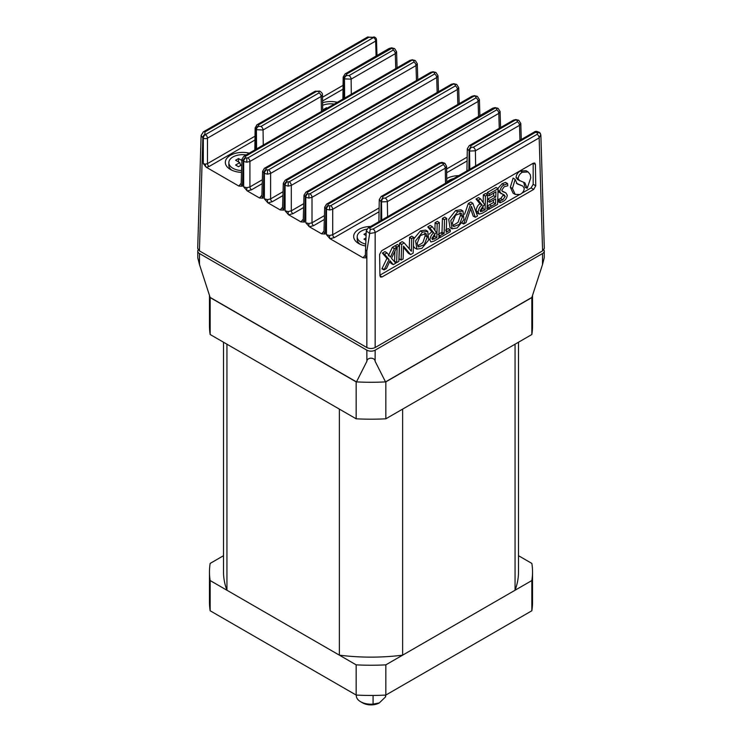 <?xml version="1.0" encoding="UTF-8"?>
<svg xmlns="http://www.w3.org/2000/svg" width="742" height="742" viewBox="0 0 742 742"><rect width="100%" height="100%" fill="white"/><g stroke="black" fill="none" stroke-linecap="round" stroke-linejoin="round"><path stroke-width="1.11" d="M223.509 342.22L223.509 571.98A147.491 85.154 0 0 0 226.941 590.242L226.941 344.205L339.372 409.111L339.372 655.158A147.491 85.154 0 0 0 402.628 655.158L515.059 590.242A147.491 85.154 0 0 0 518.491 571.98L518.491 342.22M402.628 655.158L402.628 409.111L515.059 344.205L515.059 590.242M226.941 590.242L339.372 655.158M198.179 249.831A5.871 3.395 0 0 0 197.743 251.13L197.771 257.799L199.505 264.644L210.125 297.403A161.533 93.26 0 0 0 210.153 297.579L356.16 381.88L356.16 418.803A161.533 93.26 0 0 0 385.84 418.803L531.847 334.512A161.533 93.26 0 0 0 532.533 325.942L532.533 295.437M356.16 381.88A161.533 93.26 0 0 0 385.84 381.88L385.84 418.803M385.84 381.88L531.847 297.579L531.847 334.512M531.847 297.579A161.533 93.26 0 0 0 531.875 297.403L385.525 381.898L375.109 361.28C374.775 357.19 367.262 357.134 366.891 361.28L356.475 381.898L210.125 297.403M209.467 295.437L209.467 325.942A161.533 93.26 0 0 0 210.153 334.512L356.16 418.803M210.153 297.579L210.153 334.512M518.491 555.702L531.847 563.41A161.533 93.26 180 0 1 532.533 571.98L532.533 602.198A161.533 93.26 180 0 1 531.847 610.768L385.84 695.059A161.533 93.26 180 0 1 356.16 695.059L210.153 610.768A161.533 93.26 180 0 1 209.467 602.198L209.467 571.98A161.533 93.26 180 0 1 210.153 563.41L223.509 555.702M532.533 571.98A161.533 93.26 180 0 1 531.847 580.55L385.84 664.851A161.533 93.26 180 0 1 356.16 664.851L356.16 695.059M356.16 664.851L210.153 580.55A161.533 93.26 180 0 1 209.467 571.98M210.153 610.768L210.153 580.55M531.847 580.55L531.847 610.768M385.84 695.059L385.84 664.851M379.31 702.915A11.751 6.78 180 0 1 362.69 702.915L360.612 701.719A14.682 8.477 0 0 0 373.078 704.112L379.31 702.915L385.534 696.914A14.682 8.477 0 0 0 385.682 695.718L385.682 695.068M356.318 695.068L356.318 695.718A14.682 8.477 0 0 0 360.612 701.719L362.69 702.915M373.078 695.449L373.078 704.112M385.534 695.078L385.534 696.914M254.96 140.006L209.133 166.468A2.347 1.354 60 0 1 207.472 163.62L255.016 136.176M209.133 166.468L206.378 167.312L203.317 163.62L203.317 138.17A2.94 1.632 -0 0 0 207.472 138.17L207.472 163.62L205.395 164.14L205.395 166.523M262.232 183.617L251.575 189.776L247.253 190.907L243.682 186.928L243.682 161.478A2.94 1.697 -60 0 1 245.76 157.925L247.837 157.925L413.925 62.031L413.925 60.835A2.94 1.697 -60 0 1 415.399 60.686L417.292 63.729L416.002 65.584A2.94 1.697 -120 0 0 413.925 62.031M282.934 195.573L272.277 201.722L267.945 202.854L264.384 198.884L264.384 173.424A2.94 1.697 -60 0 1 266.461 169.872L268.539 169.872A2.94 1.697 60 0 1 270.607 173.424L267.5 174.157L264.384 173.424L262.603 171.272M303.636 207.519L292.969 213.677L288.647 214.809L285.086 210.83L285.086 185.379A2.94 1.697 -60 0 1 287.163 181.827L289.232 181.827L455.328 85.933L455.328 84.736A2.94 1.697 -60 0 1 456.794 84.588L458.695 87.63L457.406 89.485A2.94 1.697 -120 0 0 455.328 85.933M324.337 219.474L313.671 225.624L309.349 226.755L305.787 222.785L305.787 197.335A2.94 1.697 -60 0 1 307.856 193.773L309.933 193.773A2.94 1.697 60 0 1 312.011 197.335L308.895 198.058L305.787 197.335L304.007 195.174L303.246 220.235L304.535 222.062L300.918 221.886L303.283 219.159M379.051 211.785L334.373 237.579L330.051 238.711L326.48 234.732L326.48 209.281A2.94 1.697 -60 0 1 328.558 205.729L330.635 205.729L496.732 109.835L496.732 108.638A2.94 1.697 -60 0 1 498.197 108.49L500.099 111.532L498.809 113.387A2.94 1.697 -120 0 0 496.732 109.835M241.512 172.376A17.326 10.008 180 0 1 230.4 169.464L230.4 169.464A17.326 10.008 180 0 1 228.239 156.84A17.326 10.008 180 0 1 249.256 153.149M365.658 246.01A17.326 10.008 180 0 1 358.748 243.571L358.748 243.571A17.326 10.008 180 0 1 354.917 232.765A17.326 10.008 180 0 1 370.629 226.486M469.807 169.232L469.556 151.053A2.94 1.475 -65.7 0 1 471.374 147.324L473.313 147.25L517.434 121.79L516.942 120.306A2.94 1.697 -60 0 1 518.408 120.158L518.408 120.158A2.94 1.697 -60 0 1 518.63 120.334M499.255 128.32L498.809 113.387L332.713 209.281L329.596 210.005L326.48 209.281L324.708 207.129M496.732 108.638L496.24 108.351A2.94 1.697 -60 0 1 497.706 108.211L497.706 108.211A2.94 1.697 -60 0 1 497.938 108.388M309.933 193.773L476.03 97.879L475.539 96.404A2.94 1.697 -60 0 1 477.013 96.256L477.013 96.256A2.94 1.697 -60 0 1 477.236 96.432M457.86 104.418L457.406 89.485L291.309 185.379L288.202 186.103L285.086 185.379L283.305 183.228L282.554 208.289L283.843 210.116L280.216 209.94L282.581 207.213M455.328 84.736L454.837 84.449A2.94 1.697 -60 0 1 456.311 84.31L456.311 84.31A2.94 1.697 -60 0 1 456.534 84.486M268.539 169.872L434.627 73.977L434.144 72.503A2.94 1.697 -60 0 1 435.61 72.354L435.61 72.354A2.94 1.697 -60 0 1 435.832 72.531M416.457 80.516L416.002 65.584L249.915 161.478L246.798 162.201L243.682 161.478L241.901 159.326L241.15 184.378L242.439 186.214L238.813 186.038L241.178 183.302M413.925 60.835L413.442 60.547A2.94 1.697 -60 0 1 414.908 60.399L414.908 60.399A2.94 1.697 -60 0 1 415.13 60.575M397.072 67.8L396.59 51.773L395.3 53.637A2.94 1.697 -120 0 0 393.223 50.076L392.741 48.601A2.94 1.697 -60 0 1 394.206 48.453L394.206 48.453A2.94 1.697 -60 0 1 394.429 48.629M394.939 251.093L394.549 261.527L396.664 262.659L398.853 261.397L399.344 245.732L397.313 244.47L395.032 245.973M427.717 231.346L422.476 232.135L415.576 240.853L416.883 249.136L421.91 248.31L428.709 239.981L427.717 231.346L425.658 230.103L420.399 230.892L413.619 239.119M413.331 246.112L414.787 247.986L416.883 249.136M446.73 218.38L444.532 219.641L444.133 233.461L440.062 235.678L439.997 237.644L450.208 231.745L450.283 229.807L446.192 232.274L446.73 218.38L444.69 217.109L442.418 218.426L442.019 232.237L438.142 234.37M450.283 229.807L448.242 228.536L445.59 230.178M472.839 203.299L470.428 204.69L463.657 223.982L465.948 222.665L471.476 206.322L475.297 217.258L477.505 215.987L472.839 203.299L470.79 202.047L468.332 203.466L464.566 214.299M470.641 208.743L473.192 216.117L475.297 217.258M493.486 200.099L493.402 202.557L486.984 206.193L489.052 207.435L488.83 209.244L486.715 208.057M493.736 193.022L493.634 195.74L487.698 199.162L487.596 201.147L489.72 202.278L495.684 198.837L495.517 203.772L493.402 202.557M488.83 209.244L497.548 204.412L498.114 188.709L496.073 187.448L487.271 192.53L487.179 194.478M510.338 187.253L513.121 193.254L515.217 194.413L519.929 194.506C522.563 193.105 524.01 191.102 524.26 188.487L522.869 186.103L517.22 183.895L515.143 179.397L513.112 178.061L510.338 187.253L512.453 188.431L515.217 194.413M522.869 186.103L516.339 183.218M533.173 163.268L533.173 184.313L535.743 185.797L533.702 189.414L382.056 276.961L380.553 277.081L379.941 275.736L379.626 254.358L381.666 250.74L533.303 163.194L534.75 163.036L535.418 164.409L535.743 185.797M533.702 189.414L531.096 187.902L521.876 193.226M519.279 194.729L379.932 275.171M531.096 187.902L533.173 184.313M527.2 188.301L530.762 177.848L530.261 174.658L528.109 171.949L526.059 170.706L520.337 170.994C517.833 172.404 516.404 174.537 516.042 177.403L517.591 179.638L524.872 182.838L527.2 188.301L525.058 187.244L523.685 182.291M497.938 191.612L504.3 195.007L505.2 196.426L502.77 199.839L500.247 200.683L497.901 199.505L498.086 201.601L500.201 202.742L502.937 201.527C505.395 200.238 506.842 198.17 507.287 195.313L505.923 192.939L502.612 191.538L501.777 190.212L504.208 186.734L507.769 185.797L507.611 183.645L505.562 182.393L502.056 183.747L497.836 188.542M505.923 192.939L501.935 190.88M502.891 194.478L503.095 195.248L500.692 198.596L498.179 199.44M480.566 198.837L478.182 200.219L482.152 205.07C480.204 205.905 478.868 208.196 478.126 211.943L479.156 214.095L482.217 213.269L487.086 210.45L487.633 194.756L485.453 196.018L485.11 209.8L480.621 211.711L480.195 210.552L483.348 205.617L484.869 204.94L480.566 198.837L478.516 197.585L476.039 199.014L480.009 203.874C478.061 204.736 476.726 207.037 476.012 210.765L476.911 212.871L479.156 214.095L477.06 212.935M483.098 205.766L482.996 208.585L480.204 210.181M487.633 194.756L485.602 193.495L483.339 194.803L483.2 202.659M462.952 211.006L460.903 209.763L455.634 210.542L448.697 219.317L450.023 227.636L452.128 228.796L457.146 227.97L463.945 219.632L462.952 211.006L457.712 211.785L450.811 220.504L452.128 228.796M432.308 226.7L429.924 228.082L433.894 232.932C431.946 233.767 430.61 236.058 429.868 239.805L430.898 241.957L433.959 241.131L438.828 238.312L439.375 222.619L437.196 223.88L436.853 237.663L432.363 239.573L431.927 238.414L435.09 233.48L436.611 232.803L432.308 226.7L430.258 225.447L427.772 226.876L431.751 231.736L429.266 234.138M434.84 233.628L434.738 236.448L431.946 238.043M439.375 222.619L437.335 221.357L435.081 222.665L434.942 230.521M410.632 254.599L413.155 253.143L413.739 237.421L411.727 238.59L411.356 251.241L404.223 242.922L402.164 241.66L399.604 243.144L399.001 258.958L401.116 260.09L403.129 258.93L403.5 246.149L410.632 254.599L408.536 253.449L403.462 247.411M413.739 237.421L411.699 236.16L409.612 237.366L409.296 248.876M393.251 264.625L395.746 263.187L391.479 258.281L396.877 247.16L394.429 248.57L390.431 257.122L387.009 252.855L384.95 251.603L382.39 253.087L386.934 258.392L381.907 268.817L384.059 269.94L386.452 268.558L390.097 260.711L393.251 264.625L391.155 263.484L389.68 261.601M396.877 247.16L394.874 245.871L392.342 247.336L388.354 255.851M540.881 135.332L544.303 248.422L542.587 250.879L539.165 137.891L375.155 232.589L369.683 233.48L366.845 251.121L366.641 257.919L363.014 257.743L365.389 255.016M330.051 238.711L363.014 257.743M498.197 108.49L495.202 107.571L495.202 108.109L328.075 204.245L328.075 205.441A2.94 1.697 -60 0 0 325.998 209.003L325.237 234.018L321.62 233.841L323.985 231.114M309.349 226.755L321.62 233.841M288.647 214.809L300.918 221.886M267.945 202.854L280.216 209.94M263.892 169.547A2.94 1.697 60 0 1 264.504 168.249A2.94 1.697 60 0 1 265.97 168.397L265.97 169.593A2.94 1.697 -60 0 0 263.892 173.146L263.141 198.16L259.514 197.984L261.88 195.257M247.253 190.907L259.514 197.984M206.378 167.312L238.813 186.038M542.587 250.879L375.155 347.544C372.382 348.842 369.618 348.842 366.845 347.544L199.412 250.879L197.697 248.422L201.11 135.396L202.835 137.891L199.412 250.879M382.798 197.938A19.969 11.529 180 0 1 383.317 198.16L385.265 198.095L443.215 164.631L443.336 163.509A19.969 11.529 180 0 1 442.946 163.212L440.72 163.11L382.631 196.649L382.798 197.938A2.94 1.419 112.9 0 0 381.063 201.703L380.804 220.615M318.912 91.6A19.969 11.529 180 0 1 318.392 91.377L316.454 91.442L258.494 124.906L258.374 126.029A19.969 11.529 180 0 1 258.772 126.325L260.989 126.428L319.079 92.889L318.912 91.6A2.94 1.419 -67.1 0 1 320.052 91.294L319.607 91.099A2.94 1.475 -65.7 0 1 319.811 91.238M516.942 120.306L515.903 119.518L513.399 120.158A2.94 1.697 60 0 1 514.865 120.306L470.688 145.812L470.855 147.092A19.969 11.529 180 0 1 471.374 147.324M393.223 48.879A2.94 1.697 -60 0 1 394.698 48.731L391.702 47.813L391.702 48.351L346.551 74.07L346.431 75.192A19.969 11.529 180 0 1 346.82 75.489L349.046 75.582L393.223 50.076M537.876 132.753L535.409 132.345L369.637 228.054L370.341 229.482L373.078 229.028L537.087 134.339L537.876 132.753A2.94 2.337 -21.8 0 1 540.603 134.07L540.603 134.07C540.195 133.857 540.491 130.759 533.943 132.206L533.943 132.206A2.94 1.697 60 0 1 535.409 132.345M322.584 102.721A17.326 10.008 180 0 1 337.313 102.303M446.749 178.609A17.326 10.008 180 0 1 458.686 175.65M381.75 220.068L381.509 201.889A17.038 9.832 0 0 0 381.063 201.703L379.264 199.589L378.874 221.728M256.593 148.91L256.398 129.72A17.038 9.832 0 0 0 256.064 129.47L255.851 149.337M344.64 98.074L344.455 78.884A17.038 9.832 0 0 0 344.121 78.633L343.908 98.501M520.791 123.469L519.502 125.342L475.39 150.811L469.556 151.053A17.038 9.832 0 0 0 469.12 150.858L468.851 169.779M470.855 147.092A2.94 1.419 -67.1 0 0 469.12 150.858L467.321 148.752L466.922 170.892M446.795 182.513L446.582 166.384L445.293 168.184L387.343 201.648L381.509 201.889A2.94 1.475 114.3 0 1 383.317 198.16M322.724 110.725L322.445 94.624L321.156 96.441L263.067 129.98L256.398 129.72A2.94 1.938 -51.8 0 1 258.772 126.325M258.374 126.029A2.94 1.892 -53.6 0 0 256.064 129.47L255.127 127.856L254.831 149.93M395.755 68.57L395.3 53.637L351.124 79.144L344.455 78.884A2.94 1.938 -51.8 0 1 346.82 75.489M346.431 75.192A2.94 1.892 -53.6 0 0 344.121 78.633L343.184 77.02L342.878 99.094M366.641 257.919L365.352 256.101L365.556 249.247A4.406 2.541 1.7 0 0 366.845 251.121L366.845 347.544M370.341 229.482A2.94 0.538 -82.4 0 0 369.683 233.48L366.27 230.892L365.556 249.247M438.476 91.702L437.993 75.675L436.704 77.539L270.607 173.424L270.607 198.884L283.054 191.696M458.695 87.612L459.177 103.657M479.879 115.613L479.397 99.576L478.108 101.441L312.011 197.335L312.011 222.785L324.449 215.597M394.698 48.731L396.59 51.773M390.663 48.601A2.94 1.697 -120 0 0 389.198 48.453L345.076 73.922L343.184 77.02M318.392 91.377A2.94 1.475 -65.7 0 1 319.607 91.099L314.979 91.303L257.029 124.758A2.94 1.697 -120 0 0 256.417 126.066M251.575 189.776A2.347 1.354 60 0 1 249.915 186.928L249.915 161.478A2.94 1.697 -120 0 0 247.837 157.925M415.399 60.686L412.404 59.759L411.365 60.547A2.94 1.697 -120 0 0 409.89 60.399L243.803 156.293L241.901 159.335M411.365 60.547L245.268 156.441A2.94 1.697 -120 0 0 243.803 156.293M242.439 186.214L243.19 161.2A2.94 1.697 -60 0 1 245.268 157.638L245.76 157.925M434.627 73.977A2.94 1.697 60 0 1 436.704 77.539L437.159 92.472M434.627 72.781A2.94 1.697 -60 0 1 436.092 72.633L437.993 75.675M434.144 72.503L433.105 71.714L430.592 72.354L264.504 168.249L262.603 171.291L261.852 196.333L263.141 198.16M430.592 72.354A2.94 1.697 60 0 1 432.067 72.503L265.97 168.397M292.969 213.677A2.347 1.354 60 0 1 291.309 210.83L291.309 185.379A2.94 1.697 -120 0 0 289.232 181.827M456.794 84.588L453.798 83.66L452.768 84.449A2.94 1.697 -120 0 0 451.294 84.31L285.206 180.195L283.305 183.237M452.768 84.449L286.672 180.343A2.94 1.697 -120 0 0 285.206 180.195M283.843 210.116L284.594 185.101A2.94 1.697 -60 0 1 286.672 181.54L287.163 181.827M476.03 97.879A2.94 1.697 60 0 1 478.108 101.441L478.553 116.373M304.535 222.062L305.296 197.047A2.94 1.697 -60 0 1 307.373 193.495L307.856 193.773M476.03 96.683A2.94 1.697 -60 0 1 477.496 96.534L479.397 99.576M475.539 96.404L474.5 95.616L471.995 96.256L305.908 192.15A2.94 1.697 60 0 1 307.373 192.299L307.373 193.495M471.995 96.256A2.94 1.697 60 0 1 473.461 96.404L307.373 192.299M334.373 237.579A2.347 1.354 60 0 1 332.713 234.732L332.713 209.281A2.94 1.697 -120 0 0 330.635 205.729M494.163 108.351A2.94 1.697 -120 0 0 492.697 108.211L326.601 204.106A2.94 1.697 -120 0 0 325.998 205.404M328.075 204.245A2.94 1.697 -120 0 0 326.601 204.106L324.708 207.139L323.948 232.19L325.237 234.018M444.912 163.444A2.94 1.938 128.2 0 0 444.764 163.305L444.764 163.305A2.94 1.938 128.2 0 0 442.946 163.212M440.72 163.11A2.94 1.697 60 0 0 439.255 162.971L445.079 163.546A2.94 1.892 126.4 0 0 443.336 163.509M517.434 121.79A2.94 1.697 60 0 1 519.502 125.342L519.957 140.275M517.434 120.584A2.94 1.697 -60 0 1 518.899 120.445L520.791 123.478L521.283 139.515M540.89 135.415L540.603 134.07C538.154 131.213 535.937 130.592 533.943 132.206L368.162 227.915A2.94 1.697 60 0 1 369.637 228.054M376.092 56.012L375.637 41.079A2.94 1.697 -1.7 0 0 376.5 39.836A2.94 2.94 0 0 0 375.035 37.378A2.94 1.697 120 0 0 373.56 37.527L368.922 37.248L204.913 131.937L204.913 134.339L205.395 134.617L373.56 37.527A2.94 1.697 -120 0 1 375.637 41.079L207.472 138.17A2.94 1.697 -120 0 0 205.395 134.617A2.94 1.697 -60 0 0 203.317 138.17L202.835 137.891A2.94 1.697 120 0 1 204.913 134.339M528.109 171.949L522.414 172.237C519.929 173.637 518.51 175.752 518.157 178.572L519.688 180.788M515.143 179.397L512.453 188.431M507.611 183.645L504.133 184.99C502.278 185.519 500.813 187.624 499.709 191.315L501.156 193.829M500.247 200.683L497.901 199.505M500.025 200.739L500.201 202.603L498.086 201.434M488.904 207.51L487.151 206.499M488.783 209.476L487.104 208.576M498.114 188.709L489.377 193.755L487.271 192.53M489.377 193.755L489.284 195.721L487.624 194.84M489.284 195.721L495.934 191.761L495.749 196.955L493.634 195.74M495.749 196.955L489.813 200.386L487.698 199.162M489.813 200.386L489.72 202.278M495.517 203.772L489.052 207.435M478.182 200.219L476.039 199.014M482.152 205.07L480.009 203.874M485.453 196.018L483.339 194.803M485.11 209.8L482.996 208.585M470.428 204.69L468.332 203.466M463.657 223.982L462.21 223.221M462.554 216.581L459.446 224.362L453.696 226.598L452.36 223.045L455.56 215.226L461.209 213.121L462.554 216.581L460.439 215.403L458.102 222.266L452.852 225.642M459.957 212.871L460.439 215.403M444.133 233.461L442.019 232.237M440.062 235.678L438.874 234.991M439.997 237.644L438.837 237.023M450.116 229.918L448.038 228.675M444.532 219.641L442.418 218.426M429.924 228.082L427.772 226.876M433.894 232.932L431.751 231.736M437.196 223.88L435.081 222.665M436.853 237.663L434.738 236.448M427.318 236.921L424.201 244.702L418.46 246.947L417.125 243.395L420.324 235.576L425.964 233.47L427.318 236.921L425.203 235.743L422.857 242.606L417.616 245.992M424.721 233.22L425.203 235.743M404.223 242.922L401.71 244.368L401.116 260.09M401.71 244.368L399.604 243.144M411.727 238.59L409.612 237.366M399.344 245.732L397.146 247.003L396.664 262.659M397.146 247.003L395.032 245.787M387.009 252.855L384.532 254.283L389.058 259.57L386.934 258.392M384.532 254.283L382.39 253.087M389.058 259.57L384.059 269.94M394.429 248.57L392.342 247.336M446.795 182.235A13.801 7.967 180 0 1 449.29 180.26A13.801 7.967 180 0 1 453.64 178.562M360.139 244.285A13.801 7.967 180 0 1 357.199 239.369L357.199 236.735A13.801 7.967 180 0 1 361.243 231.096A13.801 7.967 180 0 1 366.854 229.13M365.723 244.099A13.801 7.967 180 0 1 357.199 236.735M365.862 240.241L363.942 239.128L365.954 237.969M366.056 235.557L363.942 234.333L366.168 233.044M231.792 170.187A13.801 7.967 180 0 1 228.851 165.271L228.851 162.637A13.801 7.967 180 0 1 232.895 156.998A13.801 7.967 180 0 1 246.177 154.93M241.567 170.577A13.801 7.967 180 0 1 228.851 162.637M241.734 164.845L238.507 166.709L235.594 165.03L239.749 162.637L235.594 160.235L238.507 158.556L241.873 160.504M238.507 161.914L238.507 158.556M240.621 165.485L239.749 162.637M322.631 105.336A13.801 7.967 180 0 1 334.225 104.093M324.337 109.797L323.651 109.399L326.554 107.72L327.25 108.119M326.554 108.517L326.554 107.72M197.743 251.13A5.871 3.395 0 0 0 199.459 253.523L366.845 350.159A5.871 3.395 0 0 0 375.155 350.159L542.541 253.523A5.871 3.395 0 0 0 544.257 251.13A5.871 3.395 0 0 0 543.821 249.831M544.257 251.13L544.229 257.799L542.495 264.644L531.875 297.403M385.525 381.898A161.533 93.26 180 0 1 356.475 381.898M243.682 186.928L246.798 187.689L246.798 190.601M246.798 187.689L249.915 186.928L262.353 179.75M272.277 201.722A2.347 1.354 60 0 1 270.607 198.884L267.5 199.635L267.5 202.557M285.086 210.83L288.202 211.591L288.202 214.503M288.202 211.591L291.309 210.83L303.747 203.651M313.671 225.624A2.347 1.354 60 0 1 312.011 222.785L308.895 223.537L308.895 226.458M326.48 234.732L329.596 235.492L329.596 238.414M329.596 235.492L332.713 234.732L379.116 207.945M329.596 210.005L329.596 205.979M496.24 108.351L495.202 108.109M308.895 198.058L308.895 194.024M288.202 186.103L288.202 182.068M454.837 84.449L453.798 84.208M267.5 174.157L267.5 170.122M246.798 162.201L246.798 158.167M413.442 60.547L412.404 60.297M392.741 48.601L391.702 48.351M349.046 75.582A2.94 1.697 -120 0 1 351.124 79.144L351.309 94.225M260.989 126.428A2.94 1.697 -120 0 1 263.067 129.98L263.252 145.061M321.416 111.486L321.156 96.441A2.94 1.697 -120 0 0 319.079 92.889M473.313 147.25A2.94 1.697 60 0 1 475.39 150.811L475.641 165.856M385.265 198.095A2.94 1.697 60 0 1 387.343 201.648L387.593 216.701M445.497 183.265L445.293 168.184A2.94 1.697 60 0 0 443.215 164.631M515.903 120.056L514.865 120.306M328.075 205.441L328.558 205.729M474.5 96.154L473.461 96.404M286.672 180.343L286.672 181.54M433.105 72.252L432.067 72.503M265.97 169.593L266.461 169.872M245.268 156.441L245.268 157.638M373.078 229.028A2.94 1.697 60 0 1 375.155 232.589L375.155 347.544M540.742 134.719L539.165 137.891A2.94 1.697 60 0 0 537.087 134.339M343.017 89.17L322.557 100.986M322.492 97.221L343.073 85.339M467.108 160.949L446.665 172.747M446.619 168.972L467.172 157.109M305.787 222.785L308.895 223.537M264.384 198.884L267.5 199.635M346.551 74.07A2.94 1.697 -120 0 0 345.076 73.922M316.454 91.442A2.94 1.697 -120 0 0 314.979 91.303M258.494 124.906A2.94 1.697 -120 0 0 257.029 124.758L255.127 127.856M444.699 163.259L441.991 162.331L439.255 162.971L381.165 196.509A2.94 1.697 60 0 1 382.631 196.649M513.399 120.158L469.213 145.664A2.94 1.697 60 0 1 470.688 145.812M373.078 37.248A2.94 1.697 -60 0 1 374.543 37.1L374.543 37.1A2.94 1.697 -60 0 1 374.766 37.276M368.922 37.248A2.94 1.697 -120 0 0 367.457 37.1L375.035 37.378M203.317 163.62L205.395 164.14M204.913 131.937A2.94 1.697 -120 0 0 203.438 131.798L203.438 131.798A2.94 1.697 -120 0 0 202.835 133.096M535.418 164.409L533.229 163.24M379.941 275.653L382.056 276.961M522.414 172.237L520.337 170.994M518.157 178.572L516.042 177.403M504.133 184.99L502.056 183.747M499.709 191.315L498.003 190.36M505.2 196.426L503.095 195.248M502.77 199.839L500.692 198.596M500.071 200.98L497.956 199.811M504.152 192.178L502.093 190.935M507.509 183.673L505.441 182.43M488.904 207.686L487.142 206.703M491.668 205.998L489.59 204.755M478.33 200.386L476.225 199.227M478.126 211.943L476.012 210.765M485.453 196.185L483.348 195.007M482.717 211.182L480.64 209.94M470.391 204.811L468.285 203.614M463.769 223.676L462.414 222.906M475.27 217.156L473.155 215.987M457.712 211.785L455.634 210.542M442.918 234.166L440.841 232.923M440.21 235.613L438.874 234.815M447.667 231.421L446.23 230.567M444.532 219.808L442.418 218.63M430.072 228.248L427.958 227.089M429.868 239.805L428.913 239.276M437.196 224.047L435.081 222.869M434.46 239.045L432.382 237.802M422.476 232.135L420.399 230.892M401.71 244.526L399.604 243.348M401.125 259.904L399.02 258.726M410.586 254.543L408.48 253.384M411.717 238.748L409.603 237.57M397.137 247.169L395.208 246.094M396.673 262.483L394.558 261.295M384.226 269.578L382.121 268.372M391.09 261.917L389.847 261.23M393.214 264.569L391.099 263.41M394.392 248.663L392.286 247.457M366.891 361.28L366.845 350.159M199.459 253.523L199.505 264.644M542.495 264.644L542.541 253.523M375.155 350.159L375.109 361.28M515.903 119.518L518.899 120.445M474.5 95.616L477.496 96.534M433.105 71.714L436.092 72.633M417.774 79.756L417.292 63.729M500.581 127.559L500.099 111.532M391.702 47.813L389.198 48.453M322.445 94.624C322.668 93.798 321.87 92.694 320.052 91.294M412.404 59.759L409.89 60.399M453.798 83.66L451.294 84.31M305.908 192.15L304.007 195.192M495.202 107.571L492.697 108.211M381.165 196.509L379.264 199.589M446.582 166.384L445.079 163.546M469.213 145.664L467.321 148.752M368.162 227.915L366.27 230.892M376.973 55.511L376.5 39.836M201.11 135.424L203.438 131.798L367.457 37.1"/></g></svg>
